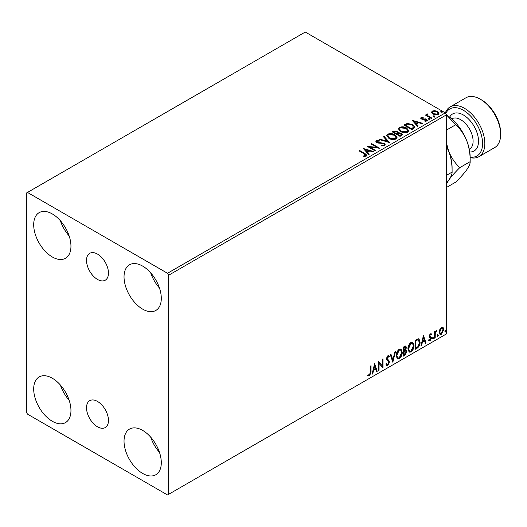<?xml version="1.0" encoding="UTF-8"?>
<svg xmlns="http://www.w3.org/2000/svg" width="527" height="527" viewBox="0 0 527 527"><rect width="100%" height="100%" fill="white"/><g stroke="black" fill="none" stroke-linecap="round" stroke-linejoin="round"><path stroke-width="0.79" d="M97.495 254.086A15.52 8.966 -120 0 0 89.735 253.316A15.52 8.966 -120 0 0 87.357 265.753A15.52 8.966 -120 0 0 97.495 279.435A15.52 8.966 -120 0 0 105.255 280.199A15.52 8.966 -120 0 0 107.633 267.762A15.52 8.966 -120 0 0 97.495 254.086M97.495 401.436A15.52 8.966 -120 0 0 89.735 400.665A15.52 8.966 -120 0 0 87.357 413.109A15.52 8.966 -120 0 0 97.495 426.784A15.52 8.966 -120 0 0 105.255 427.555A15.52 8.966 -120 0 0 107.633 415.111A15.52 8.966 -120 0 0 97.495 401.436M142.665 473.444A26.35 15.217 60 0 1 125.452 450.223A26.35 15.217 60 0 1 129.49 429.103A26.35 15.217 60 0 1 142.665 430.407A26.35 15.217 60 0 1 159.879 453.628A26.35 15.217 60 0 1 155.84 474.748A26.35 15.217 60 0 1 142.665 473.444M159.483 452.364A26.35 15.217 60 0 1 150.696 437.147M52.325 256.978A26.35 15.217 60 0 1 35.111 233.757A26.35 15.217 60 0 1 39.15 212.644A26.35 15.217 60 0 1 52.325 213.949A26.35 15.217 60 0 1 69.538 237.17A26.35 15.217 60 0 1 65.5 258.283A26.35 15.217 60 0 1 52.325 256.978M69.136 235.898A26.35 15.217 60 0 1 60.355 220.681M142.665 309.138A26.35 15.217 60 0 1 125.452 285.917A26.35 15.217 60 0 1 129.49 264.804A26.35 15.217 60 0 1 142.665 266.109A26.35 15.217 60 0 1 159.879 289.33A26.35 15.217 60 0 1 155.84 310.443A26.35 15.217 60 0 1 142.665 309.138M159.483 288.058A26.35 15.217 60 0 1 150.696 272.841M52.325 421.284A26.35 15.217 60 0 1 35.111 398.063A26.35 15.217 60 0 1 39.15 376.943A26.35 15.217 60 0 1 52.325 378.248A26.35 15.217 60 0 1 69.538 401.469A26.35 15.217 60 0 1 65.5 422.588A26.35 15.217 60 0 1 52.325 421.284M69.136 400.204A26.35 15.217 60 0 1 60.355 384.987M26.35 193.086L26.35 412.154L27.476 414.11L167.514 494.958L168.64 494.306L168.64 275.232L167.514 273.276L27.476 192.434L26.35 193.086M439.841 329.441L441.481 327.386L443.115 327.544L443.708 329.573L441.481 334.289L440.157 334.421L439.248 332.148L439.841 329.441M442.799 327.274L443.708 329.573M434.584 338.156L434.584 331.483L435.197 331.134L435.197 332.115L436.251 330.403L436.718 330.37L435.289 333.216L435.197 337.8L434.584 338.156M430.375 333.802L431.547 334.072L431.191 334.849L430.414 334.599L429.821 335.831L431.349 337.181L431.547 338.097L430.263 340.765L429.011 340.587L429.36 339.763L430.197 339.987L430.941 338.486L429.413 337.135L429.215 336.219L430.375 333.802M431.218 333.802L431.547 334.072L431.093 333.808L430.77 334.52M431.191 334.849L429.96 334.335L429.373 335.574L429.821 335.831M429.373 335.574L431.349 337.181L430.895 336.924L431.093 337.84L431.547 338.097M429.36 339.763L430.197 339.987M430.796 337.932L429.413 337.135M417.068 348.268L415.23 349.329L415.23 340.205L418.306 338.756L418.991 338.92L420.091 342.076C420.184 344.651 419.176 346.72 417.068 348.268L416.613 348.011L415.23 348.808M403.471 356.12L403.471 346.99L405.869 346.087L406.416 347.556L405.671 349.921L406.343 350.04L406.916 351.535L405.052 355.205L403.471 356.12M392.832 362.26L390.296 354.599L390.962 354.216L392.885 360.027L394.802 351.996L395.467 351.614L392.832 362.26M379.051 370.217L378.439 370.567L378.439 361.443L382.391 365.969L382.391 359.157L383.004 358.808L383.004 367.938L379.051 363.426L379.051 370.217L378.439 370.046M370.435 372.134L370.435 366.061L371.041 365.712L371.041 371.878L369.598 375.909L368.103 375.718L368.413 374.835L369.592 374.98L370.435 372.134M168.64 494.306L446.441 333.914L446.441 114.846L168.64 275.232M374.592 363.663L377.227 371.272L376.561 371.654L375.751 369.196L373.531 370.481L372.721 373.874L372.055 374.256L374.592 363.663M387.819 365.389L386.792 365.461L386.041 364.421L386.535 363.67L387.773 364.48L388.88 362.293L388.682 361.515L386.759 359.928L386.449 358.716L387.859 355.771L388.755 355.712L389.387 356.436L388.913 357.266L387.852 356.713L387.055 358.327L389.486 361.957L387.819 365.389L386.581 365.297M386.93 364.315L387.773 364.48M387.398 356.45L388.399 356.674L387.398 356.45L386.601 358.064L387.055 358.327M396.179 355.804C396.133 353.228 397.134 351.035 399.176 349.236L401.014 349.072L402.259 352.253C402.299 354.836 401.284 357.023 399.229 358.801L397.43 358.946L396.179 355.804M407.931 349.019C407.891 346.443 408.886 344.25 410.935 342.445L412.766 342.286L414.011 345.462C414.051 348.051 413.043 350.231 410.981 352.016L409.183 352.161L407.931 349.019M423.438 335.462L426.073 343.07L425.414 343.452L424.597 340.995L422.377 342.273L421.567 345.672L420.908 346.055L423.438 335.462M432.66 338.624L433.168 337.57L433.675 338.038L433.168 339.092L432.687 338.848M433.168 337.57L433.675 338.038L433.22 337.774L432.713 338.828M437.324 335.93L437.832 334.876L438.339 335.343L437.832 336.397L437.344 336.154M437.832 334.876L438.339 335.343L437.884 335.086L437.377 336.14M444.926 331.542L445.434 330.488L445.941 330.956L445.434 332.01L444.946 331.766M445.434 330.488L445.941 330.956L445.486 330.699L444.979 331.746M431.527 112.554L432.212 111.059L434.801 110.663L437.45 111.507L438.965 113.43L438.194 114.511L432.99 114.082L431.461 112.146M427.595 114.543L427.977 115.762L431.804 118.081L431.198 118.43L425.421 115.097L426.033 114.748L426.883 115.235L426.989 114.076L427.647 113.924L427.97 114.445L427.463 115.176M426.653 114.596L426.989 114.076L426.989 114.596L427.647 114.445L427.647 113.924M421.106 117.468L423.102 117.271L423.24 117.758L421.857 117.857L422.041 118.647L426.593 119.28L427.43 120.347L426.975 120.986L424.946 121.256L424.755 120.749L426.462 120.248L426.462 120.769L426.198 121.138L426.014 119.649L421.462 119.016L420.691 118.061L421.106 117.468L421.106 117.989L422.147 117.758M421.857 117.857L422.041 119.168L422.713 119.385L422.713 118.865M413.682 128.548L411.844 129.609L403.939 125.044L407.299 123.43L412.852 124.576L414.966 127.027L413.682 128.548M400.085 136.394L392.18 131.829L393.3 131.183L397.081 131.263L398.017 132.666L401.291 133.107L402.397 134.51L400.085 136.394M398.043 132.455L398.017 133.186L401.291 133.634L401.291 133.107M389.446 142.54L379.005 139.438L379.671 139.056L387.589 141.407L383.511 136.836L384.176 136.453L389.446 142.54M375.659 150.498L375.053 150.847L367.148 146.282L376.996 147.402L371.1 144.003L371.706 143.647L379.611 148.212L369.783 147.099L375.659 150.498M364.401 153.943L359.144 150.906L359.75 150.557L365.086 153.634L366.95 155.34L366.41 156.071L364.005 156.407L363.709 155.873L365.857 155.201L365.857 155.722L365.593 156.124L364.401 153.943M167.514 273.276L445.315 112.89L305.285 32.042L27.476 192.434M363.294 148.509L373.834 151.552L373.175 151.934L369.829 150.939L367.609 152.217L369.328 154.154L368.669 154.536L363.294 148.509M377.167 141.203L377.372 142.237L384.163 143.351L385.204 144.727L384.631 145.551L381.126 145.577L381.225 145.063L383.781 145.109L384.183 144.517L383.544 143.693L376.798 142.606L375.87 141.467L376.364 140.729L379.229 140.617L379.242 141.177L377.167 141.203L376.963 141.888M388.873 138.344L386.699 135.663L387.681 134.194C390.263 133.265 392.674 133.476 394.914 134.813L397.048 137.507L396.041 138.963C393.485 139.866 391.093 139.662 388.873 138.344M400.625 131.559L398.458 128.878L399.44 127.402C402.022 126.48 404.426 126.684 406.673 128.028L408.807 130.716L407.799 132.178C405.237 133.081 402.852 132.876 400.625 131.559M412.147 120.301L422.687 123.344L422.022 123.726L418.675 122.732L416.455 124.016L418.181 125.946L417.516 126.328L412.147 120.301M428.714 119.221L428.563 118.549L429.729 118.634L429.88 119.306L428.714 119.221L428.563 118.549L428.563 119.069L429.729 119.155L429.729 118.634L429.88 119.306M433.378 116.533L433.227 115.854L434.393 115.947L434.544 116.619L433.378 116.533L433.227 115.854L433.227 116.381L434.393 116.467L434.393 115.947L434.544 116.619M440.98 112.139L440.829 111.467L441.995 111.559L442.146 112.231L440.98 112.139L440.829 111.467L440.829 111.987L441.995 112.08L441.995 111.559L442.146 112.231M445.315 112.89L446.441 114.846M359.592 151.163L359.75 150.557M359.75 151.078L366.897 155.597M363.709 156.4L365.079 156.288L365.079 155.768M365.079 156.288L365.593 156.124M363.821 149.095L373.241 151.895M369.025 154.325L367.609 152.217M365.251 149.576L367.055 152.125L368.762 151.144L368.762 150.617L365.251 149.576L367.055 151.598L368.762 150.617M367.055 152.125L367.055 151.598M368.096 146.829L376.996 147.929L376.996 147.402M371.555 144.26L371.706 143.647M371.706 144.174L378.676 148.192M375.211 150.755L369.783 147.619L369.783 147.099M383.781 145.109L383.781 145.63L381.225 145.584L381.225 145.063M383.781 145.63L384.124 144.773M375.916 141.723L376.364 140.729M376.364 141.249L379.229 141.144L379.229 140.617M377.167 141.723L377.372 142.237M377.372 142.758L378.761 143.14L378.761 142.613M378.761 143.14L380.296 143.16L380.296 142.639M380.296 143.16L384.163 143.871L384.163 143.351M384.163 143.871L385.165 144.971M379.605 139.615L379.671 139.056M379.671 139.576L387.589 141.928L387.589 141.407M383.821 137.178L384.176 136.453M384.176 136.974L389.018 142.415M386.726 135.933L387.681 134.194M387.681 134.714C390.263 133.786 392.674 133.996 394.914 135.334L394.914 134.813M394.914 135.334L397.029 137.758M387.767 136.118L389.473 138.515L395.21 139.029L396.008 137.54M394.301 135.162L388.524 134.648L387.74 135.834L389.473 137.995L395.21 138.509L396.034 137.27L394.301 135.162M395.21 139.029L395.21 138.509M389.473 138.515L389.473 137.995M392.635 132.093L393.3 131.704L397.081 131.783L397.081 131.263M397.081 131.783L398.017 133.186M401.291 133.634L402.351 134.76M396.943 133.878L396.943 134.398L399.881 136.098L401.363 134.859L400.678 133.463L398.313 133.199L396.943 133.878L399.881 135.577L401.363 134.339M396.442 133.753L397.167 132.468L396.482 131.625L393.597 131.948L393.597 132.468L396.133 133.93L397.094 132.712M396.133 133.93L396.442 133.232M393.597 131.948L396.133 133.41M400.579 135.696L400.579 135.175M399.881 136.098L399.881 135.577M398.484 129.141L399.44 127.402M399.44 127.929C402.022 127 404.426 127.205 406.673 128.548L406.673 128.028M406.673 128.548L408.781 130.973M399.525 129.332L401.231 131.724L406.969 132.244L407.766 130.749M406.06 128.377L400.276 127.857L399.492 129.049L401.231 131.203L406.969 131.717L407.793 130.479L406.06 128.377M406.969 132.244L406.969 131.717M401.231 131.724L401.231 131.203M404.387 125.301L407.299 123.95L407.299 123.43M407.299 123.95L412.852 125.097L412.852 124.576M412.852 125.097L414.94 127.29M413.721 127.877L412.246 124.925L407.727 124.049L405.355 125.162L405.355 125.683L411.64 129.313L413.721 127.877L413.853 127.073M405.355 125.162L411.64 128.786L413.893 126.809L413.893 127.33M411.64 129.313L411.64 128.786M412.674 120.894L422.087 123.693M417.871 126.124L416.455 124.016M414.103 121.375L415.908 123.917L417.608 122.936L417.608 122.416L414.103 121.375L415.908 123.397L417.608 122.416M415.908 123.917L415.908 123.397M423.102 117.745L423.102 117.271M421.857 118.377L422.041 119.168L421.857 118.377M422.713 119.385L425.5 119.405L425.5 118.878M425.5 119.405L426.593 119.8L426.593 119.28M426.593 119.8L427.377 120.591M425.552 121.302L426.198 121.138M420.75 118.331L421.106 117.989M429.729 119.155L429.88 119.833M425.875 115.354L426.033 114.748M426.033 115.268L426.883 115.756L426.883 115.235M427.595 115.064L427.977 115.762M427.977 116.283L431.356 118.338M434.393 116.467L434.544 117.139M431.488 112.409L432.212 111.059M432.212 111.579L434.801 111.184L434.801 110.663M434.801 111.184L437.45 112.027L437.45 111.507M437.45 112.027L438.932 113.68M432.45 112.501L433.602 114.254L437.482 114.622L437.983 113.555M436.843 111.862L432.924 111.467L432.403 112.238L433.602 113.733L437.482 114.102L438.023 113.305L436.843 111.862M437.482 114.622L437.482 114.102M433.602 114.254L433.602 113.733M441.995 112.08L442.146 112.752M370.593 365.975L370.593 371.614L369.144 375.646L369.598 375.909M369.144 375.646L367.655 375.455M374.486 364.098L376.772 371.008L377.227 371.272M376.772 371.008L376.416 371.219M373.531 370.481L373.076 370.217L375.296 368.94L375.751 369.196M373.076 370.217L372.266 373.61L372.721 373.874M374.638 365.837L374.19 365.58L373.34 369.131L373.788 369.394L375.494 368.413L374.638 365.837L373.788 369.394M378.439 361.496L382.391 365.969M382.549 359.071L382.549 367.635M382.609 367.708L383.004 367.938M378.597 369.961L378.597 363.169L379.051 363.426M386.087 363.413L387.325 364.216M388.518 355.626L389.387 356.436M388.933 356.173L388.57 356.812M386.601 358.064L387.424 359.295M386.97 359.032L388.175 359.77M387.72 359.506L389.486 361.957M389.038 361.693L387.365 365.125M390.652 354.388L392.885 360.027M394.868 351.957L392.582 361.509M400.783 348.966L402.259 352.253M401.805 351.99C401.844 354.572 400.836 356.759 398.774 358.544L399.229 358.801M398.774 358.544L397.206 358.795M400.441 349.968L398.755 349.895L396.33 355.191L397.569 357.826M401.646 352.603L400.658 350.066L399.209 350.152L396.785 355.448L397.786 357.985L399.209 357.879L401.646 352.603M398.755 349.895L399.209 350.152M396.33 355.191L396.785 355.448M405.619 346.002L406.416 347.556M405.961 347.293L405.625 348.933M405.223 349.664L405.671 349.921M406.086 349.948L406.916 351.535M406.469 351.278L404.604 354.941L405.052 355.205M404.604 354.941L403.471 355.593M405.638 350.791L404.907 350.547L403.629 351.173L403.629 354.572L404.084 354.829L406.31 351.891L405.355 350.811L404.084 351.437L404.084 354.829M405.237 347.01L403.629 347.313L403.629 350.238L404.084 350.501L405.803 347.919L405.5 347.056L404.084 347.576L404.084 350.501M404.262 346.95L404.71 347.207M403.629 347.313L404.084 347.576M403.629 351.173L404.084 351.437M404.907 350.547L405.441 350.607M412.536 342.181L414.011 345.462M413.563 345.205C413.603 347.787 412.588 349.974 410.533 351.753L410.981 352.016M410.533 351.753L408.965 352.01M412.2 343.182L410.513 343.11L408.089 348.406L409.327 351.041M413.405 345.811L412.417 343.281L410.961 343.367L408.544 348.663L409.545 351.199L410.961 351.094L413.405 345.811M410.513 343.11L410.961 343.367M408.089 348.406L408.544 348.663M418.754 338.815L420.091 342.076M419.644 341.812C419.736 344.394 418.721 346.456 416.613 348.011M418.385 339.829L417.536 339.54L415.388 340.528L415.388 347.78L415.836 348.044L418.115 346.496L419.485 342.425L417.983 339.803L415.836 340.785L415.836 348.044M415.388 340.528L415.836 340.785M417.536 339.54L418.168 339.665M423.339 335.89L426.073 343.07M425.625 342.807L425.269 343.011M422.377 342.273L421.929 342.016L424.149 340.732L424.597 340.995M421.929 342.016L421.113 345.409L421.567 345.672M423.491 337.636L423.036 337.372L422.186 340.929L422.641 341.193L424.34 340.211L423.491 337.636L422.641 341.193M430.737 334.586L429.96 334.335M429.518 336.094L430.124 336.43M431.093 337.84L429.815 340.508L430.263 340.765M429.815 340.508L428.563 340.323M428.912 339.507L429.742 339.724M429.551 337.313L430.144 337.616M432.713 337.306L433.22 337.774M434.742 331.391L435.197 332.115M436.139 330.482L435.974 330.982L436.428 331.246M435.052 332.03L434.841 332.959L435.289 333.216M434.841 332.959L434.742 337.543L435.197 337.8M437.377 334.619L437.884 335.086M443.253 329.309L441.027 334.032L441.481 334.289M441.027 334.032L439.94 334.256M439.406 331.542L440.513 333.538L441.481 333.472L443.102 329.928L442.39 328.143L441.027 327.946L439.406 331.542L440.308 333.374M442.39 328.143L441.481 328.209L439.854 331.799M441.027 327.946L441.481 328.209M444.979 330.231L445.486 330.699M470.156 157.105A27.147 15.678 -120 0 0 482.271 139.378A27.147 15.678 -120 0 0 463.385 110.281A27.147 15.678 -120 0 0 445.717 113.582M445.341 112.93A28.748 16.594 60 0 1 450.137 106.902A28.748 16.594 60 0 1 464.511 108.325A28.748 16.594 60 0 1 483.292 133.66A28.748 16.594 60 0 1 478.885 156.697A28.748 16.594 60 0 1 470.156 157.606M481.454 99.853L480.321 99.201L481.454 99.853A27.147 15.678 60 0 1 500.65 133.1L500.65 134.405A28.748 16.594 -120 0 0 480.321 99.201L480.321 99.201A28.748 16.594 -120 0 0 465.947 97.778L450.137 106.902M478.885 156.697L494.695 147.567A28.748 16.594 -120 0 0 500.65 134.405M446.441 146.427L448.76 151.394C451.132 157.968 452.245 164.872 452.094 172.098L446.441 175.353M446.441 146.19A35.138 20.283 60 0 1 448.76 151.394A35.138 20.283 60 0 1 452.094 167.658L452.094 172.098C452.258 173.884 451.152 176.545 448.76 180.082L446.441 183.106M446.441 184.009L448.76 180.082C451.428 176.413 455.097 172.27 459.775 167.658C455.144 163.291 451.468 157.869 448.76 151.394L446.441 143.074M459.775 167.658L470.156 161.664C470.315 154.437 469.201 147.54 466.83 140.959C464.122 134.484 460.453 129.062 455.815 124.695L446.441 114.879A35.138 20.283 60 0 1 466.83 140.959A35.138 20.283 60 0 1 470.156 157.224L470.156 161.664C470.328 163.456 469.221 166.117 466.83 169.648C464.162 173.317 460.493 177.461 455.815 182.072L446.441 187.48M455.815 124.695L446.441 130.103M365.086 154.161L365.086 153.634M393.3 131.704L393.3 131.183M405.131 124.873L405.131 124.352M412.292 128.931L412.292 128.41M423.919 119.379L423.919 118.858M429.867 117.481L429.867 116.961M370.593 371.614L371.041 371.878M403.939 350.995L404.387 351.259M415.783 340.297L416.238 340.554M434.742 335.297L435.197 335.561M469.313 149.312L469.458 149.227A17.569 10.145 -120 0 0 472.152 135.149A17.569 10.145 -120 0 0 460.67 119.669A17.569 10.145 -120 0 0 451.889 118.799L451.744 118.885M449.669 117.152A21.403 12.358 60 0 1 463.385 114.978A21.403 12.358 60 0 1 478.16 137.198A21.403 12.358 60 0 1 469.774 151.98M384.183 144.517L384.183 145.044M396.034 137.27L396.034 137.791M387.74 135.834L387.74 136.361M397.167 132.468L397.167 132.988M407.793 130.479L407.793 131.006M399.492 129.049L399.492 129.57M421.659 118.14L421.659 118.661M438.023 113.305L438.023 113.825M432.403 112.238L432.403 112.758M400.658 350.066L400.21 349.809M397.786 357.985L397.332 357.721M405.5 347.056L405.046 346.792M412.417 343.281L411.962 343.018M409.545 351.199L409.09 350.936M430.908 334.599L430.46 334.342M430.164 336.529L429.716 336.266M429.63 340.001L429.176 339.744M430.631 337.794L430.184 337.537M440.513 333.538L440.065 333.281"/></g></svg>
